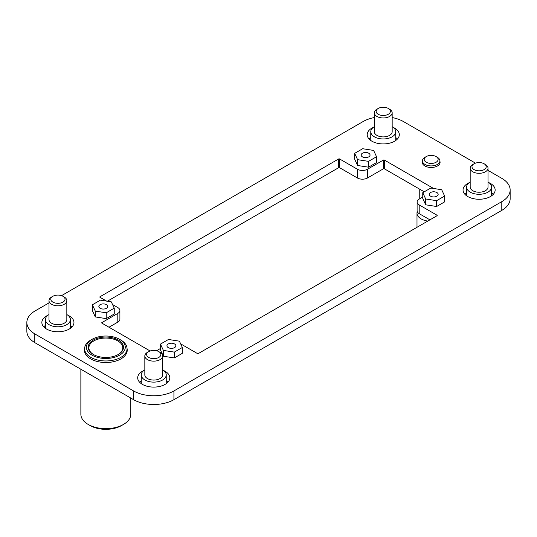 <?xml version="1.0" encoding="UTF-8"?>
<svg xmlns="http://www.w3.org/2000/svg" width="537" height="537" viewBox="0 0 537 537"><rect width="100%" height="100%" fill="white"/><g stroke="black" fill="none" stroke-linecap="round" stroke-linejoin="round"><path stroke-width="0.81" d="M48.995 300.653L48.995 319.582A8.914 5.148 0 0 0 51.606 323.227A8.914 5.148 0 0 0 61.325 324.341A8.914 5.148 0 0 0 66.83 319.582L66.83 300.653A8.914 5.148 180 0 1 61.325 305.412A8.914 5.148 180 0 1 51.606 304.298A8.914 5.148 180 0 1 48.995 300.653A8.914 5.148 180 0 1 51.606 297.015L52.868 296.29A7.135 4.121 0 0 0 52.868 302.109A7.135 4.121 0 0 0 62.957 302.109A7.135 4.121 0 0 0 62.957 296.29A7.135 4.121 0 0 0 52.868 296.29M48.995 314.541A12.485 7.209 0 0 0 45.43 319.582A12.485 7.209 0 0 0 49.082 324.684A12.485 7.209 0 0 0 62.688 326.241A12.485 7.209 0 0 0 70.394 319.582A12.485 7.209 0 0 0 66.83 314.541M64.218 297.015L62.957 296.29L64.218 297.015A8.914 5.148 180 0 1 66.83 300.653M118.059 354.601A16.942 9.78 0 0 0 122.772 347.835A16.942 9.78 0 0 0 117.811 340.914A16.942 9.78 0 0 0 99.345 338.793A16.942 9.78 0 0 0 88.887 347.835A16.942 9.78 0 0 0 93.606 354.601M118.315 340.042A17.654 10.196 0 0 0 93.344 340.042A17.654 10.196 0 0 0 93.344 354.46L93.344 354.46A17.654 10.196 0 0 0 118.315 354.46A17.654 10.196 0 0 0 118.315 340.042M92.082 355.185A19.439 11.223 0 0 0 119.576 355.185A19.439 11.223 0 0 0 119.576 339.317L120.838 340.042A21.225 12.25 0 0 1 127.054 348.708A21.225 12.25 0 0 1 113.951 360.025A21.225 12.25 0 0 1 90.82 357.373A21.225 12.25 0 0 1 84.604 348.708A21.225 12.25 0 0 1 90.82 340.042L92.082 339.317A19.439 11.223 0 0 0 92.082 355.185M123.483 424.425L121.469 425.593A22.111 12.767 0 0 1 90.196 425.593L88.175 424.425A24.964 14.412 0 0 0 123.483 424.425A24.964 14.412 0 0 0 130.8 414.235L130.8 398.065M427.788 221.069A14.177 8.183 180 0 1 421.149 218.908A14.177 8.183 180 0 1 416.994 213.122A14.177 8.183 180 0 1 417.256 211.571M437.353 157.301L436.091 156.576L437.353 157.301A8.74 5.048 180 0 1 439.91 160.872A8.74 5.048 180 0 1 434.52 165.53A8.74 5.048 180 0 1 424.995 164.436A8.74 5.048 180 0 1 422.438 160.872A8.74 5.048 180 0 1 424.995 157.301L426.257 156.576A6.954 4.014 180 0 1 436.091 156.576L436.091 156.576A6.954 4.014 180 0 1 436.091 162.255A6.954 4.014 180 0 1 426.257 162.255A6.954 4.014 180 0 1 426.257 156.576M470.177 168.148L470.177 187.077A8.914 5.148 0 0 0 472.788 190.722A8.914 5.148 0 0 0 482.508 191.837A8.914 5.148 0 0 0 488.012 187.077L488.012 168.148A8.914 5.148 180 0 1 482.508 172.907A8.914 5.148 180 0 1 472.788 171.793A8.914 5.148 180 0 1 470.177 168.148A8.914 5.148 180 0 1 472.788 164.51L474.05 163.785A7.135 4.121 0 0 0 474.05 169.605A7.135 4.121 0 0 0 484.139 169.605A7.135 4.121 0 0 0 484.139 163.785L485.401 164.51A8.914 5.148 180 0 1 488.012 168.148M470.177 182.036A12.485 7.209 0 0 0 466.613 187.077A12.485 7.209 0 0 0 470.264 192.179A12.485 7.209 0 0 0 483.871 193.736A12.485 7.209 0 0 0 491.577 187.077A12.485 7.209 0 0 0 488.012 182.036M144.829 355.984L144.829 374.913A8.914 5.148 0 0 0 147.447 378.558A8.914 5.148 0 0 0 157.16 379.672A8.914 5.148 0 0 0 162.664 374.913L162.664 355.984A8.914 5.148 180 0 1 157.16 360.743A8.914 5.148 180 0 1 147.447 359.629A8.914 5.148 180 0 1 144.829 355.984A8.914 5.148 180 0 1 147.44 352.346L148.702 351.621A7.135 4.121 0 0 0 148.702 357.441A7.135 4.121 0 0 0 158.791 357.441A7.135 4.121 0 0 0 158.791 351.621L160.053 352.346A8.914 5.148 180 0 1 162.664 355.984M144.829 369.872A12.485 7.209 0 0 0 141.265 374.913A12.485 7.209 0 0 0 144.923 380.015A12.485 7.209 0 0 0 158.529 381.572A12.485 7.209 0 0 0 166.235 374.913A12.485 7.209 0 0 0 162.664 369.872M374.336 112.817L374.336 131.746A8.914 5.148 0 0 0 376.954 135.391A8.914 5.148 0 0 0 386.667 136.505A8.914 5.148 0 0 0 392.171 131.746L392.171 112.817A8.914 5.148 180 0 1 386.667 117.576A8.914 5.148 180 0 1 376.954 116.462A8.914 5.148 180 0 1 374.336 112.817A8.914 5.148 180 0 1 376.954 109.179L378.209 108.454A7.135 4.121 0 0 0 378.209 114.274A7.135 4.121 0 0 0 388.298 114.274A7.135 4.121 0 0 0 388.298 108.454A7.135 4.121 0 0 0 378.209 108.454M374.336 126.705A12.485 7.209 0 0 0 370.772 131.746A12.485 7.209 0 0 0 374.43 136.848A12.485 7.209 0 0 0 388.036 138.405A12.485 7.209 0 0 0 395.742 131.746A12.485 7.209 0 0 0 392.171 126.705M389.56 109.179L388.298 108.454L389.56 109.179A8.914 5.148 180 0 1 392.171 112.817M362.448 156.864A4.457 2.571 180 0 1 361.146 155.045A4.457 2.571 180 0 1 363.898 152.669A4.457 2.571 180 0 1 368.751 153.226A4.457 2.571 180 0 1 370.06 155.045A4.457 2.571 180 0 1 367.308 157.422A4.457 2.571 180 0 1 362.448 156.864M106.46 304.66A4.457 2.571 0 0 0 101.6 304.103A4.457 2.571 0 0 0 98.848 306.479A4.457 2.571 0 0 0 100.157 308.298A4.457 2.571 0 0 0 105.01 308.856A4.457 2.571 0 0 0 107.769 306.479A4.457 2.571 0 0 0 106.46 304.66M168.249 347.614A4.457 2.571 180 0 1 166.947 345.794A4.457 2.571 180 0 1 169.699 343.418A4.457 2.571 180 0 1 174.559 343.975A4.457 2.571 180 0 1 175.861 345.794A4.457 2.571 180 0 1 173.109 348.171A4.457 2.571 180 0 1 168.249 347.614M436.849 192.541A4.457 2.571 0 0 0 431.99 191.984A4.457 2.571 0 0 0 429.238 194.36A4.457 2.571 0 0 0 430.546 196.18A4.457 2.571 0 0 0 435.406 196.737A4.457 2.571 0 0 0 438.158 194.36A4.457 2.571 0 0 0 436.849 192.541M422.438 161.301A8.914 5.148 0 0 0 422.257 162.328A8.914 5.148 0 0 0 424.868 165.967A8.914 5.148 0 0 0 434.587 167.081A8.914 5.148 0 0 0 440.092 162.328A8.914 5.148 0 0 0 439.91 161.301M141.265 380.74A16.05 9.263 0 0 0 139.593 382.196M143.822 370.55A16.05 9.263 0 0 0 137.7 377.826A16.05 9.263 0 0 0 142.399 384.385A16.05 9.263 0 0 0 159.892 386.392A16.05 9.263 0 0 0 169.799 377.826A16.05 9.263 0 0 0 165.101 371.275A16.05 9.263 0 0 0 163.678 370.55M466.613 192.904A16.05 9.263 0 0 0 464.941 194.36M469.163 182.714A16.05 9.263 0 0 0 463.042 189.991A16.05 9.263 0 0 0 467.747 196.542A16.05 9.263 0 0 0 485.233 198.556A16.05 9.263 0 0 0 495.148 189.991A16.05 9.263 0 0 0 490.442 183.439A16.05 9.263 0 0 0 489.026 182.714M45.43 325.409A16.05 9.263 0 0 0 43.759 326.865M47.981 315.219A16.05 9.263 0 0 0 41.859 322.495A16.05 9.263 0 0 0 46.558 329.047A16.05 9.263 0 0 0 64.051 331.06A16.05 9.263 0 0 0 73.958 322.495A16.05 9.263 0 0 0 69.26 315.944A16.05 9.263 0 0 0 67.843 315.219M370.772 137.573A16.05 9.263 0 0 0 369.1 139.029M373.329 127.383A16.05 9.263 0 0 0 367.207 134.659A16.05 9.263 0 0 0 371.906 141.211A16.05 9.263 0 0 0 389.399 143.225A16.05 9.263 0 0 0 399.306 134.659A16.05 9.263 0 0 0 394.608 128.108A16.05 9.263 0 0 0 393.185 127.383M84.611 348.567A21.399 12.358 0 0 0 84.43 350.164A21.399 12.358 0 0 0 90.699 358.897A21.399 12.358 0 0 0 114.019 361.576A21.399 12.358 0 0 0 127.229 350.164A21.399 12.358 0 0 0 127.047 348.567M429.915 219.841L419.196 213.652A7.135 4.121 180 0 1 417.108 210.739L417.108 202.006A7.135 4.121 180 0 1 419.196 199.093L422.76 197.039M424.237 191.81L384.391 168.806A0.712 0.409 0 0 0 383.384 168.806L367.496 177.982A7.135 4.121 180 0 1 357.407 177.982L339.626 167.712A0.712 0.409 0 0 0 338.619 167.712L107.34 301.244M112.562 304.546L117.811 307.573A7.135 4.121 180 0 1 119.899 310.487L119.899 319.22A7.135 4.121 180 0 1 117.811 322.133L108.984 327.228M48.995 302.895L35.207 310.849A28.535 16.472 0 0 0 26.85 322.502L26.85 331.235A28.535 16.472 0 0 0 34.784 342.633L133.572 399.669A28.535 16.472 0 0 0 173.928 399.669L501.793 210.376A28.535 16.472 0 0 0 510.15 198.73L510.15 189.991A28.535 16.472 0 0 0 501.793 178.344L488.012 170.39M357.595 165.497L354.662 159.18L354.662 153.354L362.67 148.729L373.611 150.42L376.544 156.737L376.544 162.563L368.53 167.188L357.595 165.497L357.595 159.67L354.662 153.354M422.76 192.669L422.76 198.495L425.687 204.812L436.628 206.503L444.636 201.878L444.636 196.052L441.703 189.736L430.768 188.044L422.76 192.669L425.687 198.985L436.628 200.677L444.636 196.052M26.85 322.502A28.535 16.472 0 0 0 34.784 333.9L133.572 390.936A28.535 16.472 0 0 0 173.928 390.936L501.793 201.643A28.535 16.472 0 0 0 510.15 189.991M475.473 163.147L403.435 121.557A28.535 16.472 0 0 0 392.171 117.556M374.336 117.556A28.535 16.472 0 0 0 363.079 121.557L61.533 295.652M156.535 350.742L160.462 348.473M119.899 310.487A7.135 4.121 180 0 1 117.811 313.393L101.923 322.569A0.712 0.409 0 0 0 101.923 323.153L150.125 350.983M433.607 188.487L384.391 160.066A0.712 0.409 0 0 0 383.384 160.066L367.496 169.242A7.135 4.121 180 0 1 357.407 169.242L339.626 158.979A0.712 0.409 0 0 0 338.619 158.979L100.03 296.726A0.712 0.409 0 0 0 100.03 297.303L106.662 301.136M180.66 343.861L197.381 353.514A0.712 0.409 0 0 0 198.388 353.514L436.977 215.767A0.712 0.409 0 0 0 436.977 215.183L419.196 204.919A7.135 4.121 180 0 1 417.108 202.006M182.345 353.312L174.337 357.937L163.396 356.246L160.462 349.929L160.462 344.103L168.47 339.478L179.412 341.17L182.345 347.486L182.345 353.312M92.371 304.788L92.371 310.614L95.297 316.931L106.239 318.622L114.247 313.997L114.247 308.171L111.313 301.854L100.379 300.163L92.371 304.788L95.297 311.104L106.239 312.796L114.247 308.171M34.784 333.9L34.784 342.633M397.414 139.029A16.05 9.263 0 0 0 395.742 137.573M72.065 326.865A16.05 9.263 0 0 0 70.394 325.409M493.248 194.36A16.05 9.263 0 0 0 491.577 192.904M167.906 382.196A16.05 9.263 0 0 0 166.235 380.74M436.628 200.677L436.628 206.503M425.687 198.985L425.687 204.812M182.345 347.486L174.337 352.111L163.396 350.419L163.396 356.246M163.396 350.419L160.462 344.103M174.337 352.111L174.337 357.937M95.297 311.104L95.297 316.931M106.239 312.796L106.239 318.622M376.544 156.737L368.53 161.362L368.53 167.188M368.53 161.362L357.595 159.67M160.053 352.346L158.791 351.621A7.135 4.121 0 0 0 148.702 351.621M485.401 164.51L484.139 163.785A7.135 4.121 0 0 0 474.05 163.785M80.865 369.241L80.865 414.235A24.964 14.412 0 0 0 88.175 424.425L90.196 425.593M120.838 340.042L119.576 339.317A19.439 11.223 0 0 0 92.082 339.317M133.572 390.936L133.572 399.669M173.928 390.936L173.928 399.669M501.793 201.643L501.793 210.376M436.977 215.183L436.977 215.767M419.196 204.919L419.196 213.652M384.391 160.066L384.391 168.806M383.384 160.066L383.384 168.806M367.496 169.242L367.496 177.982M357.407 169.242L357.407 177.982M339.626 158.979L339.626 167.712M338.619 158.979L338.619 167.712M100.03 296.726L100.03 297.303M117.811 313.393L117.811 322.133M101.923 322.569L101.923 323.153M45.43 328.322L45.43 319.582M127.054 351.755L127.054 348.708M439.91 160.872L439.91 163.349M491.577 195.817L491.577 187.077M166.235 383.653L166.235 374.913M370.772 140.486L370.772 131.746M395.742 140.486L395.742 131.746M141.265 383.653L141.265 374.913M466.613 195.817L466.613 187.077M422.438 160.872L422.438 163.349M416.994 213.122L416.994 227.299M419.759 189.225L419.759 198.764M84.604 351.755L84.604 348.708M70.394 328.322L70.394 319.582"/></g></svg>
